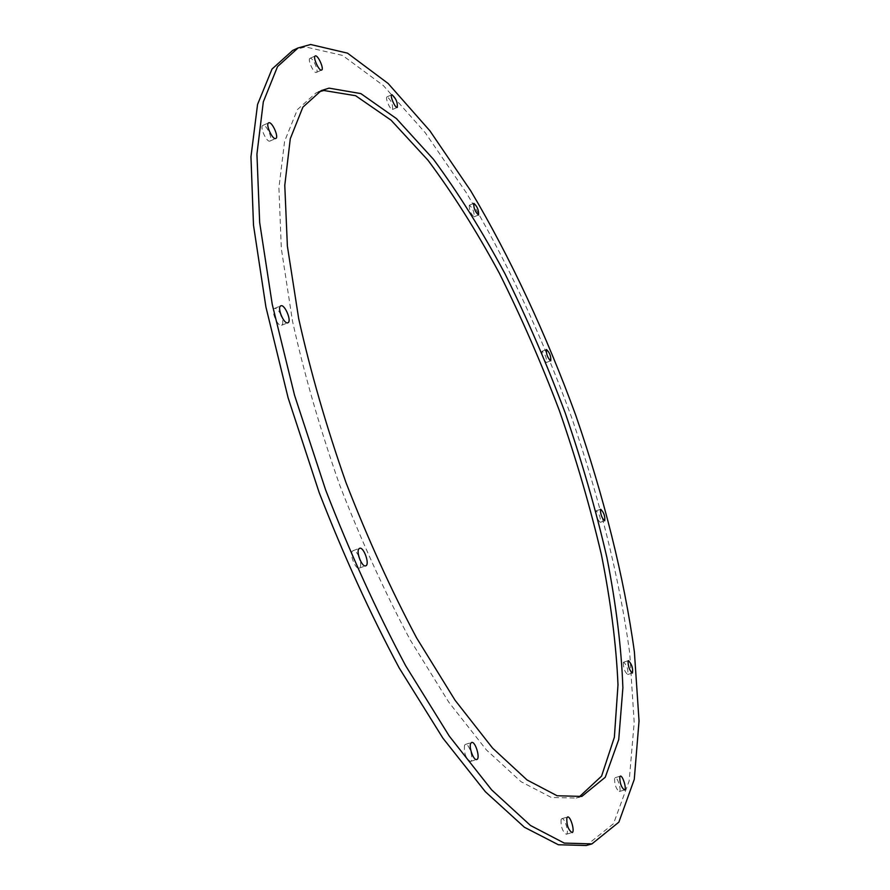 <?xml version="1.0" encoding="UTF-8"?>
<svg xmlns="http://www.w3.org/2000/svg" width="890" height="890" viewBox="0 0 890 890"><rect width="100%" height="100%" fill="white"/><g stroke="black" fill="none" stroke-linecap="round" stroke-linejoin="round"><path stroke-width="0.67" stroke-dasharray="4.45 3.34" d="M318.631 91.904L315.928 92.994L297.394 109.603L284.611 141.21L278.904 187.901L281.34 248.644L292.487 321.056C304.191 374.034 319.899 428.635 339.602 484.839C361.151 540.364 384.703 592.061 410.223 639.943L448.816 702.221L486.441 749.981L521.117 781.754L551.366 797.473L576.253 798.052L579.012 797.117M280.917 314.804C278.648 310.221 276.534 308.085 274.565 308.396L274.454 308.452C270.438 310.054 277.802 327.353 281.607 325.295C283.22 324.16 283.209 321.168 281.563 316.339M263.062 125.334L262.884 125.401C259.335 126.514 266.789 142.934 269.982 141.043C273.419 139.975 266.455 124.144 263.062 125.334M310.221 58.273L310.02 58.328C307.184 59.207 313.881 73.97 316.395 72.401C319.121 71.589 312.991 57.538 310.221 58.273M387.161 96.799L387.072 96.832C384.747 97.488 390.488 110.749 392.534 109.47C392.968 104.519 391.177 100.292 387.161 96.799M469.33 205.212C469.075 209.962 470.665 213.834 474.092 216.837C474.426 212.176 472.857 208.293 469.375 205.201L469.33 205.212M541.977 351.316C541.899 356.089 543.367 359.805 546.371 362.464C546.76 358.036 545.347 354.287 542.121 351.216L541.977 351.316M595.989 511.049C596.011 516.089 597.435 519.838 600.26 522.297C600.783 517.824 599.437 513.986 596.244 510.804L595.989 511.049M623.312 662.594C623.356 668.156 624.825 672.128 627.695 674.52C628.44 669.736 627.105 665.62 623.701 662.149L623.312 662.594M614.59 778.35C614.545 784.669 616.114 789.052 619.295 791.51C621.876 791.088 617.538 776.614 615.157 777.682L614.59 778.35M561.078 819.501C560.767 826.688 562.502 831.605 566.285 834.253C569.511 833.707 564.827 817.398 561.824 818.667L561.078 819.501M464.558 745.164C463.779 753.062 465.737 758.491 470.454 761.44C474.426 760.639 469.097 742.827 465.381 744.418L464.558 745.164M358.748 556.228C356.79 552.189 354.921 550.32 353.141 550.621L352.551 551.01C349.225 553.858 355.511 569.934 359.237 568.087C360.817 567.197 361.118 564.56 360.127 560.188M292.721 50.407L305.415 46.903L342.55 55.414L383.368 85.574L425.264 132.744L466.304 192.73C506.176 259.513 541.999 336.42 571.402 416.843C599.337 497.677 619.663 578.8 629.731 653.316L634.192 722.491L629.185 780.875L613.51 823.695L586.299 845.5M576.253 798.052L581.826 796.417M315.928 92.994L321.223 90.613M281.607 325.295L287.882 322.759M274.565 308.396L280.839 305.826M269.982 141.043L275.767 138.473M262.884 125.401L268.68 122.809M316.395 72.401L321.624 70.043M310.02 58.328L315.26 55.948M392.534 109.47L397.296 107.379M387.072 96.832L391.834 94.729M474.092 216.837L478.564 215.002M469.375 205.201L473.836 203.343M546.371 362.464L550.743 360.817M542.121 351.216L546.493 349.559M600.26 522.297L604.722 520.761M596.244 510.804L600.706 509.258M627.695 674.52L632.434 673.029M623.701 662.149L628.44 660.658M619.295 791.51L624.491 789.986M615.157 777.682L620.341 776.147M566.285 834.253L572.059 832.595M561.824 818.667L567.575 816.998M470.454 761.44L476.728 759.515M465.381 744.418L471.633 742.482M359.237 568.087L365.723 565.817M353.141 550.621L359.605 548.318"/><path stroke-width="1.33" d="M329.066 88.143L360.851 93.595L396.395 118.559L433.408 159.232C458.172 192.763 482.024 230.922 504.964 273.719C527.036 318.253 547.128 364.689 565.25 413.038C582.015 461.776 595.911 510.003 606.947 557.719C616.114 604.477 621.431 647.842 622.889 687.814L618.728 739.59L605.245 777.281L581.826 796.417L557.129 795.76L527.069 779.974L492.559 748.09L455.057 700.23L416.553 637.83C391.066 589.87 367.537 538.094 345.954 482.491C326.23 426.221 310.465 371.564 298.673 318.553L287.381 246.107L284.778 185.354L290.296 138.695L302.878 107.156L321.223 90.613L329.066 88.143M579.012 797.117L601.573 776.125L614.367 737.265L617.994 684.888C616.258 644.749 610.74 601.395 601.429 554.826C590.293 507.345 576.331 459.451 559.554 411.113C541.42 363.209 521.351 317.241 499.334 273.219C476.45 230.933 452.665 193.263 427.979 160.222L391.077 120.195L355.611 95.708L323.838 90.491L318.631 91.904M280.728 305.882L280.839 305.826C284.722 303.79 292.087 321.512 287.882 322.759C284.11 324.794 276.757 307.462 280.728 305.882M281.563 316.339L280.917 314.804M268.858 122.753C272.218 121.574 279.182 137.427 275.767 138.473C272.607 140.353 265.153 123.921 268.68 122.809L268.858 122.753M315.449 55.892C318.197 55.169 324.327 69.242 321.624 70.043C319.132 71.6 312.446 56.804 315.26 55.948L315.449 55.892M391.923 94.696C395.928 98.2 397.719 102.428 397.296 107.379C395.271 108.647 389.531 95.375 391.834 94.729L391.923 94.696M473.803 203.365L473.836 203.343C477.307 206.458 478.876 210.34 478.564 215.002C475.149 211.987 473.569 208.104 473.803 203.365M546.338 349.659L546.493 349.559C549.686 352.629 551.11 356.389 550.743 360.817C547.75 358.147 546.282 354.42 546.338 349.659M600.439 509.503L600.706 509.258C603.876 512.451 605.211 516.289 604.722 520.761C601.907 518.292 600.483 514.542 600.439 509.503M628.051 661.092L628.44 660.658C631.822 664.129 633.157 668.256 632.434 673.029C629.575 670.637 628.118 666.654 628.051 661.092M619.785 776.814L620.341 776.147C622.711 775.09 627.061 789.575 624.491 789.986C621.331 787.517 619.763 783.133 619.785 776.814M566.841 817.821L567.575 816.998C570.557 815.73 575.252 832.05 572.059 832.595C568.287 829.936 566.552 825.019 566.841 817.821M470.821 743.217L471.633 742.482C475.316 740.903 480.667 758.725 476.728 759.515C473.636 760.961 468.474 746.721 470.821 743.217M359.026 548.707L359.605 548.318C363.721 546.404 370.118 564.716 365.723 565.817C362.03 567.642 355.733 551.555 359.026 548.707M360.127 560.188L358.748 556.228M310.643 44.5L347.523 53.155L388.129 83.471L429.848 130.763L470.754 190.872C510.526 257.766 546.315 334.774 575.741 415.263C603.72 496.142 624.146 577.31 634.381 651.836L639.042 721.011L634.27 779.384L618.873 822.149L591.939 843.898L564.26 843.086L530.507 825.497L491.647 789.886L449.305 736.152L405.707 665.82C376.804 611.608 350.115 553.001 325.651 489.99L294.568 395.327L272.24 304.336L259.669 222.544L256.932 154.181L263.318 101.861L277.546 66.561L298.061 47.96L310.643 44.5M591.939 843.898L586.299 845.5L558.397 844.766L524.433 827.266L485.384 791.755L442.897 738.155L399.198 667.956C370.251 613.844 343.562 555.327 319.109 492.404L288.115 397.852L265.899 306.928L253.494 225.181L250.958 156.829L257.555 104.464L271.995 69.097L292.721 50.407L298.061 47.96"/></g></svg>
